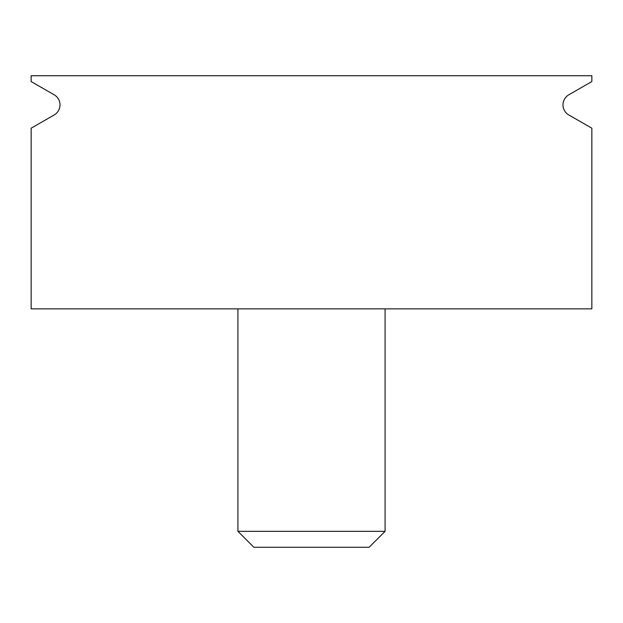 <?xml version="1.0" encoding="UTF-8"?>
<svg xmlns="http://www.w3.org/2000/svg" width="623" height="623" viewBox="0 0 623 623"><rect width="100%" height="100%" fill="white"/><g stroke="black" fill="none" stroke-linecap="round" stroke-linejoin="round"><path stroke-width="0.93" d="M31.15 81.566L54.146 94.774A11.658 11.658 0 0 1 54.146 114.99L31.15 128.19L31.15 308.852L591.85 308.852L591.85 128.19L568.854 114.99A11.658 11.658 0 0 1 568.854 94.774L591.85 81.566L591.85 75.741L31.15 75.741L31.15 81.566M237.916 531.326L253.849 547.259L369.151 547.259L385.084 531.326L237.916 531.326L237.916 308.852M385.084 531.326L385.084 308.852"/></g></svg>
